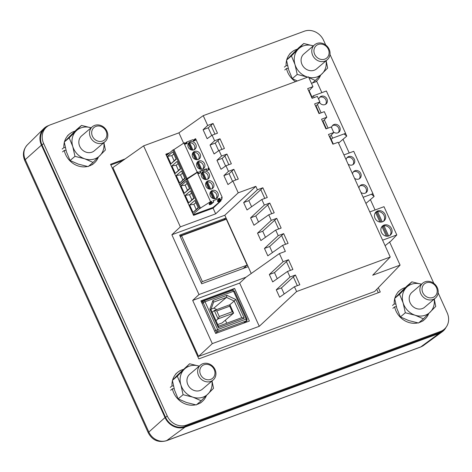 <?xml version="1.0" encoding="UTF-8"?>
<svg xmlns="http://www.w3.org/2000/svg" width="472" height="472" viewBox="0 0 472 472"><rect width="100%" height="100%" fill="white"/><g stroke="black" fill="none" stroke-linecap="round" stroke-linejoin="round"><path stroke-width="0.71" d="M98.323 157.217A19.081 16.862 -130.4 0 1 94.046 163.223A19.081 16.862 -130.4 0 1 89.474 165.89A19.081 16.862 -130.4 0 1 88.659 166.168M87.491 166.48A19.081 16.862 -130.4 0 1 64.263 150.432L62.534 151.907M64.475 141.818A19.081 16.862 -130.4 0 1 69.301 134.172A19.081 16.862 -130.4 0 1 73.874 131.505A19.081 16.862 -130.4 0 1 75.054 131.127M65.331 147.671L63.879 147.583A19.081 16.862 -130.4 0 1 64.328 142.397M64.263 150.432L65.986 150.261M62.151 149.052L63.879 147.583M218.436 326.305L218.318 327.704L209.857 309.06L212.913 300.499L226.943 295.325L235.782 299.508L244.236 318.152L241.876 317.644L218.577 326.229M218.512 326.258L210.954 309.514M235.782 299.508L234.195 301.03L241.752 317.691M226.943 295.325L226.489 297.378L213.851 308.145L216.843 309.555M212.913 300.499L213.527 302.157M209.857 309.06L210.866 309.626M226.743 323.22L225.356 320.163M229.781 304.788L234.195 301.03L226.489 297.378L213.58 302.139M213.851 308.145L211.078 309.166M212.241 312.263L214.288 310.523L218.07 318.86L233.622 313.125L222.082 322.954L217.81 324.529M219.285 316.523L216.766 310.965L229.722 306.186L229.917 304.735L233.622 313.125L232.248 311.744L219.285 316.523L218.07 318.86L216.028 320.6M216.766 310.965L214.4 310.458L229.917 304.735M41.996 144.934L43.642 143.529A15.423 13.629 -130.4 0 1 46.604 127.009L44.958 128.413A15.423 13.629 49.6 0 0 41.996 144.934L165.578 417.36A15.423 13.629 49.6 0 0 184.841 426.481L438.866 332.843A15.423 13.629 49.6 0 0 442.559 330.683L444.211 329.279A15.423 13.629 -130.4 0 1 440.512 331.438L438.866 332.843M376.756 289.306L378.308 292.717M110.861 164.976L122.808 160.568M184.841 426.481L186.487 425.077L440.512 331.438M186.487 425.077A15.423 13.629 -130.4 0 1 167.224 415.956L165.578 417.36M43.642 143.529L167.224 415.956M46.604 127.009A15.423 13.629 -130.4 0 1 50.297 124.85L304.328 31.211A15.423 13.629 -130.4 0 1 323.591 40.332L325.709 44.999M444.211 329.279A15.423 13.629 -130.4 0 0 447.167 312.759L438.128 292.823M433.827 283.347L330.011 54.481M125.157 158.905L110.548 164.291L198.818 358.885L380.267 291.997L378.314 287.696M389.547 241.876L400.091 265.122L374.626 291.513L198.547 356.419L112.891 167.584L143.6 145.866L178.923 132.844L203.225 115.658L308.505 76.847L312.954 86.653L307.679 88.6L312.092 98.329L317.367 96.382L319.892 101.946L314.612 103.887L319.025 113.616L324.305 111.675L326.825 117.233L321.55 119.18L325.963 128.909L331.238 126.962L333.763 132.52L328.482 134.467L332.896 144.196L338.176 142.255L390.238 257.028L296.611 291.543L259.27 326.305L212.294 343.622L192.688 300.41L198.989 294.54L171.867 234.755L180.345 226.861L143.6 145.866M311.461 83.361L316.753 81.408L321.857 92.654M343.014 139.299L349.221 152.975M370.378 199.621L375.075 209.981M198.547 356.419L212.294 343.622M400.091 265.122L372.685 275.223L390.238 257.028M312.511 98.176L309.095 90.653L312.954 86.653M319.444 113.463L316.033 105.94L319.892 101.946M326.382 128.756L322.966 121.233L326.825 117.233M333.315 144.043L329.904 136.52L333.763 132.52M171.867 234.755L224.808 215.238L255.848 186.34L238.23 192.83L232.891 181.065L238.283 179.077L233.87 169.342L228.477 171.33L225.958 165.772L231.351 163.784L226.938 154.055L221.545 156.043L219.02 150.485L224.412 148.497L219.999 138.768L214.607 140.756L212.087 135.193L217.48 133.204L213.067 123.475L207.674 125.463L203.225 115.658M255.848 186.34L257.405 189.773L262.857 187.762L248.844 200.653L243.658 202.571L257.405 189.773M296.611 291.543L294.434 286.74L299.838 284.746L295.419 275.017L290.014 277.011L287.495 271.447L292.9 269.459L288.486 259.724L283.082 261.718L279.394 253.588L285.353 251.387L282.622 245.369L288.079 243.357L283.666 233.628L278.209 235.64L275.689 230.076L281.147 228.064L276.728 218.335L271.276 220.347L268.751 214.79L274.208 212.778L269.795 203.048L264.338 205.06L261.818 199.503L267.276 197.491L262.857 187.762M238.23 192.83L215.669 213.84L213.09 208.164L221.108 200.7L220.796 200.01M228.477 171.33L223.899 175.596L227.958 184.552L232.891 181.065M221.545 156.043L216.961 160.309L221.02 169.265L225.958 165.772M214.607 140.756L210.028 145.022L214.087 153.972L219.02 150.485M207.674 125.463L203.09 129.729L207.149 138.685L212.087 135.193M183.626 143.211L178.923 132.844M169.654 152.792L165.825 154.202L193.567 215.362L213.09 208.164M215.669 213.84L180.345 226.861M224.808 215.238L226.064 218.017L179.62 235.139L201.686 283.79L248.136 266.668L251.234 273.5M192.688 300.41L239.664 283.094L245.965 277.223L198.989 294.54M239.664 283.094L259.27 326.305M249.387 321.043L234.596 288.433L200.895 300.853L215.686 333.462L249.387 321.043M294.434 286.74L279.63 297.207L276.273 289.808L290.014 277.011M287.495 271.447L272.692 281.914L269.335 274.515L283.082 261.718M279.394 253.588L245.965 277.223M309.095 90.653L308.676 90.807M316.033 105.94L315.615 106.1M322.966 121.233L322.547 121.387M329.904 136.52L329.486 136.673M225.604 166.02L222.147 158.397L226.938 154.055M222.147 158.397L216.961 160.309M228.837 164.71L224.873 155.972M233.87 169.342L229.085 173.684L223.899 175.596M235.776 180.003L231.811 171.265M264.762 198.417L260.798 189.679M261.818 199.503L247.015 209.969L243.658 202.571M271.276 220.347L257.529 233.144L260.886 240.549L275.689 230.076M264.338 205.06L250.591 217.857L253.948 225.256L268.751 214.79M248.136 266.668L226.064 218.017L223.917 219.763L179.985 235.953M278.209 235.64L264.462 248.437L267.819 255.836L282.622 245.369M269.795 203.048L255.783 215.946L250.591 217.857M271.695 213.704L267.736 204.966M276.728 218.335L262.715 231.233L257.529 233.144M278.633 228.991L274.669 220.259M283.666 233.628L269.654 246.526L264.462 248.437M285.566 244.284L281.607 235.546M288.486 259.724L274.498 272.615L269.335 274.515M290.386 270.385L286.427 261.647M295.419 275.017L281.436 287.902L276.273 289.808M297.325 285.672L293.36 276.934M213.067 123.475L208.276 127.818L203.09 129.729M214.966 134.131L211.002 125.399M219.999 138.768L215.214 143.11L210.028 145.022M221.905 149.423L217.94 140.685M232.543 181.307L229.085 173.684M218.672 150.733L215.214 143.11M208.276 127.818L211.733 135.44M168.362 153.896L166.073 154.739M201.219 301.567L232.401 290.073L234.596 288.433M246.868 321.969L246.384 320.901M277.259 278.692L274.498 272.615M284.191 293.979L281.436 287.902M272.403 252.591L269.654 246.526M251.6 206.724L248.844 200.653M258.532 222.017L255.783 215.946M265.47 237.304L262.715 231.233M245.611 267.594L245.228 266.745M224.047 220.058L223.917 219.763M90.441 137.258A9.794 8.655 -130.4 0 1 92.317 126.767A9.794 8.655 -130.4 0 1 106.902 131.192A9.794 8.655 -130.4 0 1 105.02 141.683A9.794 8.655 -130.4 0 1 90.441 137.258M92.435 136.237A8.124 7.18 -130.4 0 1 95.94 126.396A8.124 7.18 -130.4 0 1 106.094 131.204A8.124 7.18 -130.4 0 1 102.583 141.04A8.124 7.18 -130.4 0 1 92.435 136.237M327.267 59.755L316.582 68.859A9.794 8.655 -130.4 0 1 301.997 64.434A9.794 8.655 -130.4 0 1 303.879 53.944L314.564 44.84A9.794 8.655 -130.4 0 1 329.143 49.265A9.794 8.655 -130.4 0 1 327.267 59.755A9.794 8.655 -130.4 0 1 312.688 55.33A9.794 8.655 -130.4 0 1 314.564 44.84M313.343 45.884A17.139 15.151 49.6 0 0 298.292 49.117A17.139 15.151 49.6 0 0 295.012 64.581A17.139 15.151 49.6 0 0 295.826 66.711A17.139 15.151 49.6 0 0 306.953 76.865A17.139 15.151 49.6 0 0 307.779 77.119M313.502 45.937L303.756 43.495L291.43 55.926L295.012 64.581L297.207 74.423L307.738 77.131M308.735 77.355A17.139 15.151 49.6 0 0 322.169 73.685A17.139 15.151 49.6 0 0 326.046 60.794M308.812 77.526L315.308 80.494L327.633 68.062L326.152 60.705M303.756 43.495L298.841 47.678L291.979 54.486L286.516 60.109L291.43 55.926M297.207 74.423L292.292 78.606L288.705 69.95L286.516 60.109M315.308 80.494L312.305 83.048M292.292 78.606L297.295 80.983M295.507 81.644A19.081 16.862 -130.4 0 1 286.51 68.505L284.781 69.98M286.722 59.891A19.081 16.862 -130.4 0 1 291.548 52.25A19.081 16.862 -130.4 0 1 296.121 49.578A19.081 16.862 -130.4 0 1 297.301 49.2M320.571 75.29A19.081 16.862 -130.4 0 1 316.293 81.296A19.081 16.862 -130.4 0 1 315.65 81.815M287.572 65.744L286.126 65.655A19.081 16.862 -130.4 0 1 286.569 60.469M286.51 68.505L288.227 68.334M284.392 67.13L286.126 65.655M435.385 298.103L424.7 307.201A9.794 8.655 -130.4 0 1 410.115 302.782A9.794 8.655 -130.4 0 1 411.997 292.292L422.682 283.188A9.794 8.655 -130.4 0 1 437.267 287.613A9.794 8.655 -130.4 0 1 435.385 298.103A9.794 8.655 -130.4 0 1 420.806 293.678A9.794 8.655 -130.4 0 1 422.682 283.188M421.461 284.227A17.139 15.151 49.6 0 0 406.41 287.46A17.139 15.151 49.6 0 0 403.135 302.924A17.139 15.151 49.6 0 0 403.943 305.054A17.139 15.151 49.6 0 0 415.071 315.207A17.139 15.151 49.6 0 0 430.287 312.027A17.139 15.151 49.6 0 0 434.163 299.142M421.626 284.28L411.873 281.843L399.548 294.268L403.135 302.924L405.324 312.771L415.071 315.207L423.425 318.836L435.75 306.411L434.269 299.047M411.873 281.843L406.958 286.026L400.103 292.835L394.633 298.457L399.548 294.268M405.324 312.771L400.409 316.954L396.822 308.299L394.633 298.457M423.425 318.836L418.511 323.025L408.764 320.582L400.409 316.954M389.795 235.504A6.018 5.316 49.6 0 0 390.438 229.575A6.018 5.316 49.6 0 0 384.013 225.752L388.668 236.012M391.536 228.637A6.018 5.316 -130.4 0 1 390.379 235.08A6.018 5.316 -130.4 0 1 381.429 232.366A6.018 5.316 -130.4 0 1 382.58 225.923A6.018 5.316 -130.4 0 1 391.536 228.637M383.388 221.386A6.018 5.316 49.6 0 0 384.031 215.45A6.018 5.316 49.6 0 0 377.606 211.627L382.261 221.893M385.128 214.518A6.018 5.316 -130.4 0 1 383.978 220.961A6.018 5.316 -130.4 0 1 375.022 218.241A6.018 5.316 -130.4 0 1 376.172 211.798A6.018 5.316 -130.4 0 1 385.128 214.518M382.591 240.177L396.81 234.932L384.002 206.689L369.782 211.934M396.81 234.932L390.904 241.092L385.087 245.67M387.541 236.218L383.134 226.501L384.013 225.752M383.134 226.501A6.018 5.316 49.6 0 0 382.049 226.761M381.134 222.1L376.727 212.376L377.606 211.627M376.727 212.376A6.018 5.316 49.6 0 0 375.647 212.642M386.32 236.171L381.96 226.56M379.913 222.047L375.553 212.441M446.052 327.314A16.083 14.219 -130.4 0 1 442.252 331.769A16.083 14.219 -130.4 0 1 439.137 333.438L185.112 427.077A16.083 14.219 -130.4 0 1 165.017 417.567L41.442 145.14A16.083 14.219 -130.4 0 1 43.837 128.543A16.083 14.219 -130.4 0 1 48.38 125.658L48.899 125.469M428.688 313.632A19.081 16.862 -130.4 0 1 424.411 319.644A19.081 16.862 -130.4 0 1 419.838 322.311A19.081 16.862 -130.4 0 1 419.024 322.588M417.856 322.901A19.081 16.862 -130.4 0 1 394.627 306.853L392.899 308.328M394.84 298.239A19.081 16.862 -130.4 0 1 399.666 290.593A19.081 16.862 -130.4 0 1 404.238 287.926A19.081 16.862 -130.4 0 1 405.418 287.542M395.695 304.092L394.244 303.998A19.081 16.862 -130.4 0 1 394.692 298.817M394.627 306.853L396.35 306.682M392.515 305.472L394.244 303.998M422.8 292.652A8.124 7.18 -130.4 0 1 426.304 282.817A8.124 7.18 -130.4 0 1 436.458 287.619A8.124 7.18 -130.4 0 1 432.948 297.46A8.124 7.18 -130.4 0 1 422.8 292.652M314.682 54.309A8.124 7.18 -130.4 0 1 318.187 44.468A8.124 7.18 -130.4 0 1 328.335 49.277A8.124 7.18 -130.4 0 1 324.83 59.112A8.124 7.18 -130.4 0 1 314.682 54.309M213.137 380.025L202.453 389.129A9.794 8.655 -130.4 0 1 187.874 384.704A9.794 8.655 -130.4 0 1 189.75 374.213L200.435 365.116A9.794 8.655 -130.4 0 1 215.02 369.535A9.794 8.655 -130.4 0 1 213.137 380.025A9.794 8.655 -130.4 0 1 198.559 375.606A9.794 8.655 -130.4 0 1 200.435 365.116M199.213 366.154A17.139 15.151 49.6 0 0 184.163 369.387A17.139 15.151 49.6 0 0 180.888 384.851A17.139 15.151 49.6 0 0 181.696 386.981A17.139 15.151 49.6 0 0 192.824 397.135A17.139 15.151 49.6 0 0 208.04 393.955A17.139 15.151 49.6 0 0 211.916 381.069M199.379 366.207L189.626 363.77L177.301 376.196L180.888 384.851L183.077 394.698L192.824 397.135L201.178 400.763L213.509 388.338L212.028 380.975M189.626 363.77L177.855 374.762L172.386 380.379L177.301 376.196M183.077 394.698L178.162 398.881L174.581 390.226L172.386 380.379M201.178 400.763L196.269 404.952L186.517 402.51L178.162 398.881M352.549 173.944A4.626 4.089 -130.4 0 1 353.852 171.36A4.626 4.089 -130.4 0 1 360.744 173.454A4.626 4.089 -130.4 0 1 359.853 178.41A4.626 4.089 -130.4 0 1 354.513 178.274M359.257 178.823A4.626 4.089 49.6 0 0 359.646 174.386A4.626 4.089 49.6 0 0 353.351 171.885M358.956 188.062A4.626 4.089 -130.4 0 1 360.26 185.484A4.626 4.089 -130.4 0 1 367.151 187.573A4.626 4.089 -130.4 0 1 366.26 192.529A4.626 4.089 -130.4 0 1 360.921 192.399M365.664 192.942A4.626 4.089 49.6 0 0 366.048 188.511A4.626 4.089 49.6 0 0 359.758 186.009M346.141 159.819A4.626 4.089 -130.4 0 1 347.451 157.241A4.626 4.089 -130.4 0 1 354.336 159.329A4.626 4.089 -130.4 0 1 353.451 164.285A4.626 4.089 -130.4 0 1 348.112 164.156M352.855 164.698A4.626 4.089 49.6 0 0 353.239 160.268A4.626 4.089 49.6 0 0 346.944 157.766M365.918 203.42L374.125 196.429L371.847 194.617L372.945 193.679L363.139 197.29M343.923 154.928L353.729 151.311L372.945 193.679M372.898 193.721L374.125 196.429M243.18 268.491L247.151 265.111L202.382 281.613L201.172 282.645M247.151 265.111L226.33 219.214L181.567 235.717L202.382 281.613M180.351 236.755L181.567 235.717M206.441 395.56A19.081 16.862 -130.4 0 1 202.163 401.572A19.081 16.862 -130.4 0 1 197.591 404.238A19.081 16.862 -130.4 0 1 196.777 404.516M195.609 404.823A19.081 16.862 -130.4 0 1 172.386 388.781L170.652 390.25M172.593 380.166A19.081 16.862 -130.4 0 1 177.419 372.52A19.081 16.862 -130.4 0 1 181.991 369.853A19.081 16.862 -130.4 0 1 183.171 369.47M173.448 386.019L171.997 385.925L170.268 387.4M171.997 385.925A19.081 16.862 -130.4 0 1 172.445 380.745M174.103 388.609L172.386 388.781M193.042 214.194L199.638 208.577L210.553 201.656L211.674 201.491L209.255 203.55L209.208 204.211A0.46 0.407 49.6 0 0 209.828 204.712L211.072 204.258A0.46 0.407 49.6 0 0 211.267 204.093M211.468 201.32L209.255 203.55M211.185 204.193L213.604 202.134A0.46 0.407 -130.4 0 0 213.545 201.45L212.972 200.771L219.763 198.264L217.551 200.488L217.503 201.155A0.46 0.407 49.6 0 0 218.123 201.656L219.368 201.196A0.46 0.407 49.6 0 0 219.563 201.037M219.763 198.264L217.551 200.488M216.253 198.405A4.472 3.953 49.6 0 0 216.495 194.293A4.472 3.953 49.6 0 0 211.727 191.449L215.037 198.747M217.875 193.119A4.472 3.953 -130.4 0 1 217.014 197.91A4.472 3.953 -130.4 0 1 210.359 195.892A4.472 3.953 -130.4 0 1 211.214 191.101A4.472 3.953 -130.4 0 1 217.875 193.119M211.898 188.818A4.472 3.953 49.6 0 0 212.146 184.7A4.472 3.953 49.6 0 0 207.379 181.856L210.689 189.154M213.527 183.525A4.472 3.953 -130.4 0 1 212.665 188.316A4.472 3.953 -130.4 0 1 206.004 186.298A4.472 3.953 -130.4 0 1 206.866 181.508A4.472 3.953 -130.4 0 1 213.527 183.525M207.55 179.224A4.472 3.953 49.6 0 0 207.798 175.112A4.472 3.953 49.6 0 0 203.025 172.268L206.335 179.561M209.173 173.938A4.472 3.953 -130.4 0 1 208.317 178.729A4.472 3.953 -130.4 0 1 201.656 176.711A4.472 3.953 -130.4 0 1 202.517 171.92A4.472 3.953 -130.4 0 1 209.173 173.938M210.553 201.656L197.314 172.469L197.774 172.298A0.46 0.407 -130.4 0 1 198.399 172.799L198.559 173.631L200.736 172.823L200.163 172.15A0.46 0.407 -130.4 0 1 200.216 171.395L206.069 169.242A0.46 0.407 -130.4 0 1 206.695 169.743L206.854 170.575L208.506 169.967M221.244 197.75L221.84 198.387A0.46 0.407 -130.4 0 1 221.787 199.137L220.542 199.597A0.46 0.407 -130.4 0 1 219.922 199.095L219.97 198.429M213.604 202.134A0.46 0.407 -130.4 0 1 213.492 202.199L212.247 202.653A0.46 0.407 -130.4 0 1 211.627 202.152L211.674 201.491M219.032 201.32L218.324 201.927L220.4 201.16L213.037 207.432L193.278 214.713M221.303 197.691L222.218 197.355L221.551 198.157M197.314 172.469L187.272 179.065L200.512 208.252M199.638 208.577L186.399 179.384L179.802 185.006M194.895 200.47L198.305 207.981L193.024 212.471L189.62 204.966L194.895 200.47M190.546 190.883L193.951 198.387L188.676 202.883L185.272 195.373L190.546 190.883M186.198 181.289L189.602 188.8L184.328 193.29L180.923 185.785L186.198 181.289M220.135 200.576L220.4 201.16M209.013 169.537L208.459 169.088A0.46 0.407 -130.4 0 1 208.512 168.339L208.978 168.168L222.218 197.355M186.399 179.384L187.272 179.065M193.024 212.471L198.146 207.633M195.874 202.63L193.88 204.323L189.62 204.966M193.88 204.323L196.151 209.326M188.676 202.883L193.791 198.039M191.526 193.036L189.532 194.735L185.272 195.373M189.532 194.735L191.803 199.739M184.328 193.29L189.443 188.452M187.172 183.449L185.177 185.142L180.923 185.785M185.177 185.142L187.449 190.145M214.123 198.736L211.067 192.01L211.727 191.449M211.067 192.01A4.472 3.953 49.6 0 0 210.37 192.169M209.769 189.142L206.718 182.416L207.379 181.856M206.718 182.416A4.472 3.953 49.6 0 0 206.016 182.575M205.42 179.555L202.37 172.829L203.025 172.268M202.37 172.829A4.472 3.953 49.6 0 0 201.668 172.988M213.102 198.482L210.3 192.305M208.754 188.894L205.951 182.711M204.405 179.301L201.603 173.124M105.02 141.683L94.335 150.786A9.794 8.655 -130.4 0 1 79.75 146.361A9.794 8.655 -130.4 0 1 81.632 135.871L92.317 126.767M91.096 127.812A17.139 15.151 49.6 0 0 76.045 131.045A17.139 15.151 49.6 0 0 72.771 146.509A17.139 15.151 49.6 0 0 73.579 148.639A17.139 15.151 49.6 0 0 84.706 158.793A17.139 15.151 49.6 0 0 99.922 155.612A17.139 15.151 49.6 0 0 103.799 142.721M91.261 127.865L81.508 125.422L69.183 137.853L72.771 146.509L74.959 156.35L84.706 158.793L93.061 162.421L105.386 149.99L103.905 142.632M81.508 125.422L76.594 129.605L69.738 136.414L64.269 142.037L69.183 137.853M74.959 156.35L70.045 160.533L66.458 151.878L64.269 142.037M93.061 162.421L88.146 166.604L78.399 164.162L70.045 160.533M200.553 374.579A8.124 7.18 -130.4 0 1 204.063 364.744A8.124 7.18 -130.4 0 1 214.211 369.546A8.124 7.18 -130.4 0 1 210.707 379.388A8.124 7.18 -130.4 0 1 200.553 374.579M331.592 127.741A4.626 4.089 -130.4 0 1 332.896 125.163A4.626 4.089 -130.4 0 1 339.787 127.251A4.626 4.089 -130.4 0 1 338.896 132.207A4.626 4.089 -130.4 0 1 333.556 132.077M338.3 132.62A4.626 4.089 49.6 0 0 338.684 128.189A4.626 4.089 49.6 0 0 332.394 125.682M318.783 99.498A4.626 4.089 -130.4 0 1 320.087 96.919A4.626 4.089 -130.4 0 1 326.972 99.008A4.626 4.089 -130.4 0 1 326.087 103.964A4.626 4.089 -130.4 0 1 319.467 102.383M325.491 104.377A4.626 4.089 49.6 0 0 325.875 99.94A4.626 4.089 49.6 0 0 319.579 97.439M338.554 143.093L346.761 136.107L344.483 134.29L345.581 133.358L332.618 138.131L331.185 139.352M311.968 96.99L313.402 95.769L326.364 90.99L345.581 133.358M345.533 133.393L346.761 136.107M313.402 95.769L314.21 97.551M317.385 104.542L321.143 112.837M324.317 119.835L328.081 128.124M331.255 135.122L332.618 138.131M179.673 184.729L186.275 179.106L197.19 172.191L198.098 171.855L197.998 172.28M199.514 173.277L200.234 172.663A0.46 0.407 -130.4 0 0 200.175 171.979L199.644 171.283L206.394 168.799L206.293 169.224M202.883 168.941A4.472 3.953 49.6 0 0 203.131 164.822A4.472 3.953 49.6 0 0 198.364 161.979L201.674 169.277M204.506 163.654A4.472 3.953 -130.4 0 1 203.65 168.445A4.472 3.953 -130.4 0 1 196.989 166.421A4.472 3.953 -130.4 0 1 197.851 161.63A4.472 3.953 -130.4 0 1 204.506 163.654M198.535 159.347A4.472 3.953 49.6 0 0 198.783 155.235A4.472 3.953 49.6 0 0 194.01 152.391L197.32 159.689M200.157 154.061A4.472 3.953 -130.4 0 1 199.302 158.852A4.472 3.953 -130.4 0 1 192.641 156.834A4.472 3.953 -130.4 0 1 193.496 152.043A4.472 3.953 -130.4 0 1 200.157 154.061M194.181 149.76A4.472 3.953 49.6 0 0 194.429 145.641A4.472 3.953 49.6 0 0 189.661 142.798L192.971 150.096M195.809 144.473A4.472 3.953 -130.4 0 1 194.948 149.264A4.472 3.953 -130.4 0 1 188.293 147.24A4.472 3.953 -130.4 0 1 189.148 142.45A4.472 3.953 -130.4 0 1 195.809 144.473M185.071 144.155L186.8 142.68A0.46 0.407 -130.4 0 1 186.853 141.93L192.706 139.771A0.46 0.407 -130.4 0 1 193.325 140.272L193.485 141.11L195.142 140.497M197.19 172.191L183.944 143.004L184.41 142.833A0.46 0.407 -130.4 0 1 185.03 143.335L185.189 144.166L186.847 143.553M207.875 168.28L208.471 168.923A0.46 0.407 -130.4 0 1 208.417 169.672L207.173 170.132A0.46 0.407 -130.4 0 1 206.553 169.631L206.6 168.964M200.234 172.663A0.46 0.407 -130.4 0 1 200.122 172.728L198.877 173.189A0.46 0.407 -130.4 0 1 198.258 172.687L198.305 172.02M207.94 168.227L208.854 167.89L208.453 168.368M183.944 143.004L173.908 149.595L187.148 178.788M186.275 179.106L173.029 149.919L166.433 155.542M181.531 171.006L184.935 178.51L179.661 183.006L176.257 175.501L181.531 171.006M177.183 161.418L180.587 168.923L175.313 173.413L171.902 165.908L177.183 161.418M172.829 151.825L176.233 159.329L170.958 163.825L167.554 156.32L172.829 151.825M193.367 141.099L195.095 139.624A0.46 0.407 -130.4 0 1 195.148 138.874L195.609 138.703L208.854 167.89M195.095 139.624L195.644 140.066M186.8 142.68L187.349 143.128M173.029 149.919L173.908 149.595M179.661 183.006L184.776 178.162M182.511 173.159L180.516 174.858L176.257 175.501M180.516 174.858L182.782 179.862M175.313 173.413L180.428 168.575M178.156 163.572L176.162 165.271L171.902 165.908M176.162 165.271L178.434 170.274M170.958 163.825L176.08 158.981M173.808 153.978L171.814 155.677L167.554 156.32M171.814 155.677L174.085 160.681M200.753 169.271L197.703 162.539L198.364 161.979M197.703 162.539A4.472 3.953 49.6 0 0 197.001 162.698M196.405 159.678L193.349 152.952L194.01 152.391M193.349 152.952A4.472 3.953 49.6 0 0 192.653 153.111M192.051 150.09L189.001 143.358L189.661 142.798M189.001 143.358A4.472 3.953 49.6 0 0 188.298 143.517M199.739 169.017L196.936 162.834M195.39 159.424L192.582 153.247M191.036 149.836L188.234 143.653M243.605 323.172L246.248 320.919L217.734 331.433L215.592 333.256M243.806 323.096L246.614 320.706A1.54 1.363 -130.4 0 1 246.248 320.919A1.54 0.684 -110.2 0 0 246.166 319.066L217.651 329.574A1.54 0.684 69.8 0 1 217.734 331.433A1.54 1.363 -130.4 0 1 215.804 330.518L214.76 331.409M246.614 320.706C246.956 320.818 247.092 320.217 247.021 318.895L246.166 319.066L233.557 291.265L205.043 301.773L217.651 329.574L215.804 330.518L203.196 302.723L202.152 303.614M244.236 318.152L218.318 327.704M203.196 302.723A1.54 1.363 -130.4 0 1 203.863 300.853A1.54 0.684 69.8 0 1 203.957 300.794A1.54 0.684 69.8 0 1 205.043 301.773L203.196 302.723M247.021 318.895L234.413 291.094L233.557 291.265A1.54 0.684 -110.2 0 0 232.472 290.286A1.54 0.684 -110.2 0 0 232.377 290.345M229.722 306.186L232.248 311.744M27.4 144.81C23.24 149.423 22.349 154.651 24.721 160.48A9.257 1.339 -24.4 0 1 25.258 159.619A14.355 12.691 -130.4 0 1 27.4 144.81L43.837 128.543M423.579 345.41A14.355 12.691 -130.4 0 1 420.8 346.896A9.257 4.118 69.8 0 1 420.334 347.15L423.579 345.41L442.252 331.769M439.137 333.438L420.8 346.896L166.769 440.535A9.257 4.118 69.8 0 1 166.309 440.789L420.334 347.15M185.112 427.077L166.769 440.535A14.355 12.691 -130.4 0 1 148.839 432.045A9.257 1.339 155.6 0 0 148.296 432.907C152.332 440.223 158.338 442.854 166.309 440.789M165.017 417.567L148.839 432.045L25.258 159.619L41.442 145.14M221.787 199.137L219.368 201.196M213.492 202.199L211.072 204.258M200.718 172.593L200.216 173.023M209.208 204.211L211.627 202.152M217.503 201.155L219.922 199.095M209.828 204.712L212.247 202.653M218.123 201.656L220.542 199.597M198.098 171.855L197.426 172.427M206.394 168.799L205.721 169.371M208.417 169.672L207.751 170.244M200.122 172.728L199.455 173.301M198.405 173.596L198.877 173.189M206.695 170.54L207.173 170.132M92.317 164.698L94.046 163.223M67.573 135.647L69.301 134.172M201.691 302.605L203.957 300.794L232.472 290.286L234.413 291.094M210.972 309.461L213.627 302.015M315.709 81.792L316.293 81.296M289.82 53.719L291.548 52.25M24.721 160.48L148.296 432.907M422.682 321.119L424.411 319.644M397.937 292.068L399.666 290.593M200.435 403.047L202.163 401.572M175.69 373.995L177.419 372.52M219.48 201.131L221.899 199.072M207.81 170.221L208.53 169.607M193.313 140.402L195.036 138.939M185.024 143.458L186.741 141.995"/></g></svg>
